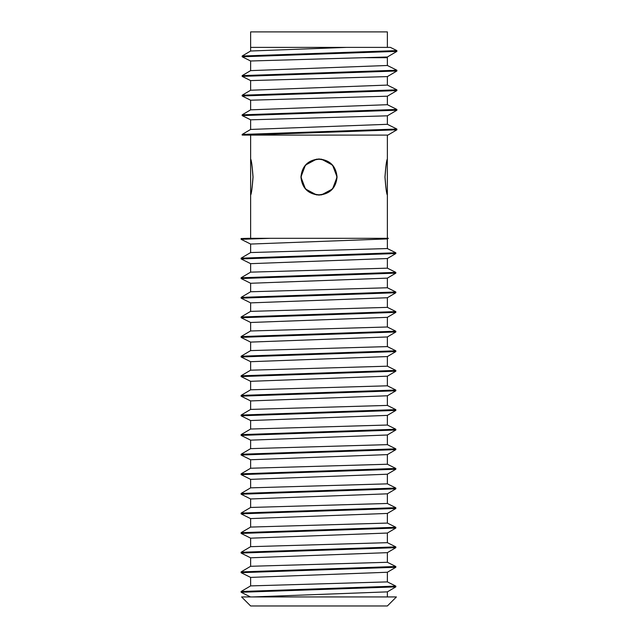 <?xml version="1.0" encoding="UTF-8"?>
<svg xmlns="http://www.w3.org/2000/svg" width="638" height="638" viewBox="0 0 638 638"><rect width="100%" height="100%" fill="white"/><g stroke="black" fill="none" stroke-linecap="round" stroke-linejoin="round"><path stroke-width="0.96" d="M387.37 47.379L387.37 31.9L250.63 31.9L250.63 51.016L242.161 56.008L242.185 56.782L250.63 60.993L250.63 70.627L242.161 75.619L242.185 76.393L250.63 80.595L250.63 90.237L242.161 95.222L242.185 95.995L250.63 100.206L250.63 109.848L242.161 114.832L242.185 115.606L250.63 119.816L250.63 129.45L242.161 134.443L242.177 135.104L387.912 135.104L396.9 129.809L396.868 129.036L387.37 124.306L387.37 115.813L396.9 110.207L396.868 109.433L387.37 104.696L387.37 96.202L396.9 90.596L396.868 89.822L387.37 85.085L387.37 76.592L396.9 70.985L396.868 70.212L387.37 65.483L387.37 56.989L396.9 51.375L396.868 50.601L390.4 47.379L346.697 47.379L250.63 51.016L250.63 47.379L346.697 47.379M363.245 57.699L387.37 57.699L387.37 56.989L250.63 60.993M250.694 194.829L250.63 194.829C251.404 193.777 252.185 187.843 252.983 177.029C252.185 166.215 251.404 160.282 250.63 159.229L250.694 159.229M319 159.229C308.186 160.282 302.252 166.215 301.2 177.029C302.252 187.843 308.186 193.777 319 194.829C329.814 193.777 335.748 187.843 336.8 177.029C335.748 166.215 329.814 160.282 319 159.229M387.37 159.229C386.596 160.282 385.815 166.215 385.017 177.029C385.815 187.843 386.596 193.777 387.37 194.829L387.306 159.229M250.479 596.937L241.132 592.279L241.1 591.506L250.63 585.899L250.63 577.406L241.132 572.669L241.1 571.895L250.63 566.289L250.63 557.795L241.132 553.066L241.1 552.293L250.63 546.678L250.63 538.185L241.132 533.456L241.1 532.682L250.63 527.076L250.63 518.582L241.132 513.845L241.1 513.072L250.63 507.465L250.63 498.972L241.132 494.235L241.1 493.461L250.63 487.855L250.63 479.361L241.132 474.624L241.1 473.851L250.63 468.244L250.63 459.751L241.132 455.022L241.1 454.248L250.63 448.634L250.63 440.148L241.132 435.411L241.1 434.637L250.63 429.031L250.63 420.538L241.132 415.801L241.1 415.027L250.63 409.421L250.63 400.927L241.132 396.19L241.1 395.416L250.63 389.81L250.63 381.317L241.132 376.587L241.1 375.814L250.63 370.2L250.63 361.706L241.132 356.977L241.1 356.203L250.63 350.597L250.63 342.104L241.132 337.366L241.1 336.593L250.63 330.986L250.63 322.493L241.132 317.756L241.1 316.982L250.63 311.376L250.63 302.883L241.132 298.153L241.1 297.38L250.63 291.765L250.63 283.272L241.132 278.543L241.1 277.769L250.63 272.155L250.63 263.669L241.132 258.932L241.1 258.159L250.63 252.552L250.63 244.059L241.132 239.322L241.1 238.548L248.046 238.309L241.1 238.548M241.1 591.506L395.815 586.107L395.839 586.88L387.37 591.865L387.37 596.937M250.63 577.406L387.37 572.254L387.37 581.896L395.815 586.107M387.37 581.896L250.63 585.899M241.132 592.279L395.839 586.88M241.1 571.895L395.815 566.496L395.839 567.27L387.37 572.254M250.63 557.795L387.37 552.652L387.37 562.285L395.815 566.496M387.37 562.285L250.63 566.289M241.132 572.669L395.839 567.27M241.1 552.293L395.815 546.886L395.839 547.659L387.37 552.652M250.63 538.185L387.37 533.041L387.37 542.675L395.815 546.886M387.37 542.675L250.63 546.678M241.132 553.066L395.839 547.659M241.1 532.682L395.815 527.275L395.839 528.049L387.37 533.041M250.63 518.582L387.37 513.43L387.37 523.072L395.815 527.275M387.37 523.072L250.63 527.076M241.132 533.456L395.839 528.049M241.1 513.072L395.815 507.673L395.839 508.446L387.37 513.43M250.63 498.972L387.37 493.82L387.37 503.462L395.815 507.673M387.37 503.462L250.63 507.465M241.132 513.845L395.839 508.446M241.1 493.461L395.815 488.062L395.839 488.836L387.37 493.82M250.63 479.361L387.37 474.217L387.37 483.851L395.815 488.062M387.37 483.851L250.63 487.855M241.132 494.235L395.839 488.836M241.1 473.851L395.815 468.451L395.839 469.225L387.37 474.217M250.63 459.751L387.37 454.607L387.37 464.241L395.815 468.451M387.37 464.241L250.63 468.244M241.132 474.624L395.839 469.225M241.1 454.248L395.815 448.841L395.839 449.615L387.37 454.607M250.63 440.148L387.37 434.996L387.37 444.638L395.815 448.841M387.37 444.638L250.63 448.634M241.132 455.022L395.839 449.615M241.1 434.637L395.815 429.238L395.839 430.012L387.37 434.996M250.63 420.538L387.37 415.386L387.37 425.028L395.815 429.238M387.37 425.028L250.63 429.031M241.132 435.411L395.839 430.012M241.1 415.027L395.815 409.628L395.839 410.401L387.37 415.386M250.63 400.927L387.37 395.775L387.37 405.417L395.815 409.628M387.37 405.417L250.63 409.421M241.132 415.801L395.839 410.401M241.1 395.416L395.815 390.017L395.839 390.791L387.37 395.775M250.63 381.317L387.37 376.173L387.37 385.807L395.815 390.017M387.37 385.807L250.63 389.81M241.132 396.19L395.839 390.791M241.1 375.814L395.815 370.407L395.839 371.18L387.37 376.173M250.63 361.706L387.37 356.562L387.37 366.196L395.815 370.407M387.37 366.196L250.63 370.2M241.132 376.587L395.839 371.18M241.1 356.203L395.815 350.796L395.839 351.57L387.37 356.562M250.63 342.104L387.37 336.952L387.37 346.594L395.815 350.796M387.37 346.594L250.63 350.597M241.132 356.977L395.839 351.57M241.1 336.593L395.815 331.194L395.839 331.967L387.37 336.952M250.63 322.493L387.37 317.341L387.37 326.983L395.815 331.194M387.37 326.983L250.63 330.986M241.132 337.366L395.839 331.967M241.1 316.982L395.815 311.583L395.839 312.357L387.37 317.341M250.63 302.883L387.37 297.739L387.37 307.372L395.815 311.583M387.37 307.372L250.63 311.376M241.132 317.756L395.839 312.357M241.1 297.38L395.815 291.973L395.839 292.746L387.37 297.739M250.63 283.272L387.37 278.128L387.37 287.762L395.815 291.973M387.37 287.762L250.63 291.765M241.132 298.153L395.839 292.746M241.1 277.769L395.815 272.362L395.839 273.136L387.37 278.128M250.63 263.669L387.37 258.518L387.37 268.159L395.815 272.362M387.37 268.159L250.63 272.155M241.132 278.543L395.839 273.136M241.1 258.159L395.815 252.76L395.839 253.533L387.37 258.518M250.63 244.059L387.37 238.907L387.37 248.549L395.815 252.76M387.37 248.549L250.63 252.552M241.132 258.932L395.839 253.533M241.132 239.322L270.225 238.309L248.046 238.309M270.225 238.309L388.39 238.309L387.37 238.907M252.624 596.937L387.37 591.865M387.37 605.972L250.63 605.972L241.595 596.937L396.405 596.937L387.37 605.972M387.37 238.309L387.37 195.092C386.572 194.024 385.767 188.003 384.945 177.029C385.767 166.063 386.572 160.042 387.37 158.966L387.37 135.104L250.63 135.104L250.63 158.966C251.428 160.042 252.233 166.063 253.055 177.029C252.233 188.003 251.428 194.024 250.63 195.092L250.63 238.309M316.608 159.133L305.427 165.122L300.937 177.029L305.427 188.936L316.608 194.933M321.392 194.933L332.573 188.936L337.063 177.029L332.573 165.122L321.392 159.133M300.937 177.029C302.005 166.063 308.026 160.042 319 158.966C329.974 160.042 335.995 166.063 337.063 177.029C335.995 188.003 329.974 194.024 319 195.092C308.026 194.024 302.005 188.003 300.937 177.029M250.63 80.595L387.37 76.592M387.37 85.085L250.63 90.237M250.63 100.206L387.37 96.202M387.37 104.696L250.63 109.848M250.63 119.816L387.37 115.813M387.37 124.306L250.63 129.45M387.37 65.483L250.63 70.627M396.868 50.601L242.161 56.008M396.9 129.809L245.383 135.104M396.868 129.036L242.161 134.443M396.868 109.433L242.161 114.832M396.9 110.207L242.185 115.606M396.868 89.822L242.161 95.222M396.9 90.596L242.185 95.995M396.868 70.212L242.161 75.619M396.9 70.985L242.185 76.393M396.9 51.375L242.185 56.782M256.436 605.972L381.564 605.972M250.63 194.829L250.63 159.229"/></g></svg>
